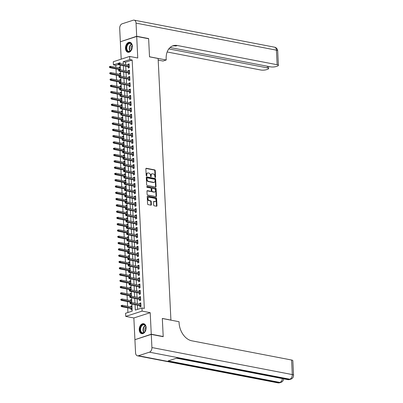 <?xml version="1.0" encoding="UTF-8"?>
<svg xmlns="http://www.w3.org/2000/svg" width="403" height="403" viewBox="0 0 403 403"><rect width="100%" height="100%" fill="white"/><g stroke="black" fill="none" stroke-linecap="round" stroke-linejoin="round"><path stroke-width="0.6" d="M155.251 177.542A0.448 0.312 72.1 0 0 155.558 177.174L155.236 170.615A0.64 0.448 72.1 0 0 154.737 169.905L146.299 168.283A0.64 0.448 72.1 0 0 145.861 168.807L146.183 175.365A0.448 0.312 72.1 0 0 146.838 175.491L146.798 174.645A2.045 1.436 72.1 0 1 147.669 172.988A2.045 1.436 72.1 0 1 148.203 172.958L148.903 173.094A2.045 1.436 72.1 0 1 150.5 175.355L150.541 176.207A0.448 0.312 72.1 0 0 151.201 176.333L151.155 175.481A2.045 1.436 72.1 0 1 152.027 173.824A2.045 1.436 72.1 0 1 152.561 173.799L153.261 173.935A2.045 1.436 72.1 0 1 154.858 176.197L154.903 177.043A0.448 0.312 72.1 0 0 155.251 177.542M155.1 177.466A0.448 0.312 72.1 0 0 155.115 177.315L154.792 170.756A0.64 0.448 72.1 0 0 154.294 170.051L145.946 168.439M146.385 175.789A0.448 0.312 72.1 0 0 146.395 175.637L146.354 174.786L146.798 174.645M150.742 176.625A0.448 0.312 72.1 0 0 150.757 176.474L150.717 175.627L151.155 175.481M146.133 327.568A5.083 3.38 -79.1 0 0 143.644 323.695A5.083 3.38 -79.1 0 0 139.237 329.8A5.083 3.38 -79.1 0 0 141.725 333.674A5.083 3.38 -79.1 0 0 146.133 327.568M132.37 46.169A5.083 3.38 -79.1 0 0 129.882 42.295A5.083 3.38 -79.1 0 0 125.474 48.4A5.083 3.38 -79.1 0 0 127.963 52.274A5.083 3.38 -79.1 0 0 132.37 46.169M153.649 205.067A0.64 0.448 72.1 0 0 154.148 205.777L156.515 206.23A0.64 0.448 72.1 0 0 156.953 205.701L156.596 198.422A0.64 0.448 72.1 0 0 156.097 197.712L147.659 196.09A0.64 0.448 72.1 0 0 147.221 196.614L147.579 203.898A0.64 0.448 72.1 0 0 148.077 204.608L150.939 205.157A0.64 0.448 72.1 0 0 151.377 204.628L151.221 201.51A0.64 0.448 72.1 0 0 150.722 200.805L149.306 200.533A1.713 1.199 72.1 0 1 148.007 198.946A1.713 1.199 72.1 0 1 148.697 197.253A1.713 1.199 72.1 0 1 149.145 197.228L154.697 198.301A1.713 1.199 72.1 0 1 155.996 199.883A1.713 1.199 72.1 0 1 155.306 201.576A1.713 1.199 72.1 0 1 154.858 201.601L153.936 201.424A0.64 0.448 72.1 0 0 153.498 201.948L153.649 205.067M135.277 339.578L151.261 334.213L163.2 336.51L162.318 318.43L170.912 320.088L158.117 58.495L149.523 56.838L148.636 38.759L136.703 36.461L137.755 57.997L129.635 56.435L129.791 59.579L132.179 60.037L144.324 308.426L141.937 307.968L142.093 311.111L125.736 316.405L125.585 313.262L132.214 311.116L131.867 304.064M151.261 334.213L150.208 312.678L142.093 311.111M155.573 187.032A0.64 0.448 72.1 0 0 156.011 186.508L155.659 179.224A0.64 0.448 72.1 0 0 155.16 178.514L146.722 176.892A0.64 0.448 72.1 0 0 146.284 177.421L146.642 184.7A0.64 0.448 72.1 0 0 147.14 185.41L155.573 187.032M156.127 188.821L156.485 196.105A0.64 0.448 72.1 0 1 156.047 196.634L147.609 195.007A0.64 0.448 72.1 0 1 147.11 194.301L146.959 191.183A0.64 0.448 72.1 0 1 147.397 190.654L150.818 191.314A0.64 0.448 72.1 0 0 151.256 190.79L151.155 188.72A0.64 0.448 72.1 0 0 150.657 188.015L147.095 187.324A0.448 0.312 72.1 0 1 147.05 186.463L155.629 188.115A0.64 0.448 72.1 0 1 156.127 188.821L155.684 188.967L156.042 196.246L156.485 196.105M163.2 336.51L162.837 336.631M136.703 36.461L120.346 41.756L121.197 59.165M130.894 306.905L130.854 306.084L131.977 306.3M130.97 308.451L131.035 309.857L132.134 309.499M130.587 300.618L130.547 299.792L131.67 300.008M130.663 302.164L130.678 302.532M130.28 294.331L130.24 293.505L131.363 293.722M130.355 295.878L130.371 296.24M129.973 288.039L129.927 287.218L131.056 287.435M130.048 289.586L130.063 289.953M129.66 281.752L129.62 280.926L130.748 281.143M129.736 283.299L129.756 283.667M129.353 275.466L129.313 274.639L130.441 274.856M129.428 277.012L129.449 277.375M129.046 269.179L129.005 268.353L130.134 268.569M129.121 270.725L129.141 271.088M128.738 262.887L128.698 262.061L129.826 262.277M128.814 264.433L128.834 264.801M128.431 256.6L128.391 255.774L129.519 255.991M128.507 258.147L128.527 258.514M128.124 250.313L128.083 249.487L129.212 249.704M128.199 251.86L128.219 252.223M127.816 244.022L127.776 243.2L128.905 243.417M127.892 245.568L127.912 245.936M127.509 237.735L127.469 236.909L128.597 237.125M127.585 239.281L127.605 239.649M127.202 231.448L127.162 230.622L128.29 230.838M127.277 232.994L127.298 233.357M126.895 225.156L126.854 224.335L127.978 224.552M126.97 226.703L126.99 227.07M126.587 218.869L126.547 218.043L127.67 218.26M126.663 220.416L126.683 220.784M126.28 212.583L126.24 211.756L127.363 211.973M126.356 214.129L126.371 214.492M125.973 206.296L125.932 205.47L127.056 205.686M126.048 207.842L126.063 208.205M125.665 200.004L125.625 199.178L126.749 199.394M125.741 201.55L125.756 201.918M125.358 193.717L125.318 192.891L126.441 193.108M125.434 195.264L125.449 195.631M125.051 187.43L125.011 186.604L126.134 186.821M125.126 188.977L125.142 189.339M124.744 181.138L124.703 180.317L125.827 180.534M124.819 182.685L124.834 183.053M124.436 174.852L124.396 174.025L125.519 174.242M124.512 176.398L124.527 176.766M124.129 168.565L124.089 167.739L125.212 167.955M124.205 170.111L124.22 170.474M123.817 162.273L123.776 161.452L124.905 161.668M123.892 163.82L123.912 164.187M123.509 155.986L123.469 155.16L124.598 155.377M123.585 157.533L123.605 157.9M123.202 149.699L123.162 148.873L124.29 149.09M123.278 151.246L123.298 151.609M122.895 143.413L122.855 142.586L123.983 142.803M122.97 144.959L122.991 145.322M122.588 137.121L122.547 136.295L123.676 136.511M122.663 138.667L122.683 139.035M122.28 130.834L122.24 130.008L123.368 130.224M122.356 132.38L122.376 132.743M121.973 124.547L121.933 123.721L123.061 123.938M122.049 126.094L122.069 126.456M121.666 118.255L121.625 117.434L122.754 117.651M121.741 119.802L121.761 120.17M121.358 111.969L121.318 111.142L122.447 111.359M121.434 113.515L121.454 113.883M121.051 105.682L121.011 104.856L122.134 105.072M121.127 107.228L121.147 107.591M120.744 99.39L120.704 98.569L121.827 98.785M120.819 100.936L120.84 101.304M120.437 93.103L120.396 92.277L121.52 92.494M120.512 94.65L120.527 95.017M120.129 86.816L120.089 85.99L121.212 86.207M120.205 88.363L120.22 88.725M119.822 80.529L119.782 79.703L120.905 79.92M119.898 82.076L119.913 82.439M119.515 74.238L119.474 73.411L120.598 73.628M119.59 75.784L119.605 76.152M128.124 66.636L128.189 68.036L129.298 67.679L129.111 63.906L128.008 64.263L128.048 65.09M128.431 72.923L128.497 74.323L129.605 73.966L129.418 70.193L128.315 70.55L128.356 71.376M128.738 79.215L128.804 80.615L129.912 80.257L129.726 76.484L128.622 76.842L128.663 77.668M129.046 85.501L129.116 86.902L130.219 86.544L130.033 82.771L128.93 83.129L128.97 83.955M129.353 91.788L129.423 93.189L130.527 92.831L130.34 89.058L129.237 89.416L129.277 90.242M129.66 98.075L129.731 99.481L130.834 99.123L130.648 95.35L129.544 95.707L129.585 96.529M129.968 104.367L130.038 105.767L131.141 105.41L130.955 101.637L129.852 101.994L129.892 102.82M130.275 110.654L130.345 112.054L131.449 111.696L131.262 107.923L130.159 108.281L130.199 109.107M130.582 116.941L130.653 118.341L131.756 117.983L131.574 114.21L130.466 114.568L130.507 115.394M130.889 123.232L130.96 124.633L132.063 124.275L131.882 120.502L130.774 120.86L130.814 121.686M131.197 129.519L131.267 130.92L132.37 130.562L132.189 126.789L131.081 127.147L131.121 127.973M131.504 135.806L131.574 137.206L132.678 136.849L132.496 133.076L131.388 133.433L131.428 134.259M131.811 142.098L131.882 143.498L132.985 143.141L132.804 139.367L131.695 139.725L131.736 140.551M132.119 148.385L132.189 149.785L133.292 149.427L133.111 145.654L132.003 146.012L132.043 146.838M132.426 154.671L132.496 156.072L133.6 155.714L133.418 151.941L132.31 152.299L132.35 153.125M132.738 160.958L132.804 162.364L133.912 162.006L133.725 158.233L132.622 158.591L132.663 159.412M133.045 167.25L133.111 168.65L134.219 168.293L134.033 164.52L132.93 164.877L132.97 165.704M133.353 173.537L133.418 174.937L134.526 174.58L134.34 170.807L133.237 171.164L133.277 171.99M133.66 179.824L133.725 181.224L134.834 180.866L134.647 177.098L133.544 177.456L133.584 178.277M133.967 186.115L134.033 187.516L135.141 187.158L134.955 183.385L133.851 183.743L133.892 184.569M134.275 192.402L134.34 193.803L135.448 193.445L135.262 189.672L134.159 190.03L134.199 190.856M134.582 198.689L134.647 200.09L135.756 199.732L135.569 195.959L134.466 196.316L134.506 197.143M134.889 204.981L134.955 206.381L136.063 206.024L135.876 202.251L134.773 202.608L134.814 203.434M135.196 211.268L135.267 212.668L136.37 212.31L136.184 208.537L135.081 208.895L135.121 209.721M135.504 217.555L135.574 218.955L136.677 218.597L136.491 214.824L135.388 215.182L135.428 216.008M135.811 223.841L135.882 225.247L136.985 224.889L136.798 221.116L135.695 221.474L135.735 222.295M136.118 230.133L136.189 231.534L137.292 231.176L137.106 227.403L136.002 227.76L136.043 228.587M136.426 236.42L136.496 237.82L137.599 237.463L137.418 233.69L136.31 234.047L136.35 234.873M136.733 242.707L136.803 244.112L137.907 243.75L137.725 239.981L136.617 240.339L136.657 241.16M137.04 248.999L137.111 250.399L138.214 250.041L138.033 246.268L136.924 246.626L136.965 247.452M137.347 255.285L137.418 256.686L138.521 256.328L138.34 252.555L137.232 252.913L137.272 253.739M137.655 261.572L137.725 262.973L138.828 262.615L138.647 258.842L137.539 259.2L137.579 260.026M137.962 267.864L138.033 269.264L139.136 268.907L138.954 265.134L137.846 265.491L137.886 266.318M138.269 274.151L138.34 275.551L139.443 275.194L139.262 271.421L138.153 271.778L138.194 272.604M138.582 280.438L138.647 281.838L139.755 281.48L139.569 277.707L138.461 278.065L138.506 278.891M138.889 286.724L138.954 288.13L140.063 287.772L139.876 283.999L138.773 284.357L138.813 285.178M139.196 293.016L139.262 294.417L140.37 294.059L140.184 290.286L139.08 290.644L139.121 291.47M139.503 299.303L139.569 300.703L140.677 300.346L140.491 296.573L139.388 296.93L139.428 297.757M132.179 60.037L125.55 62.183L125.665 64.631M125.741 66.178L125.973 70.918M126.048 72.464L126.28 77.21M126.356 78.756L126.587 83.497M126.663 85.043L126.9 89.783M126.975 91.33L127.207 96.07M127.283 97.617L127.514 102.362M127.59 103.909L127.822 108.649M127.897 110.195L128.129 114.936M128.204 116.482L128.436 121.227M128.512 122.774L128.743 127.514M128.819 129.061L129.051 133.801M129.126 135.348L129.358 140.093M129.434 141.639L129.665 146.38M129.741 147.926L129.973 152.666M130.048 154.213L130.28 158.953M130.355 160.5L130.587 165.245M130.663 166.792L130.894 171.532M130.97 173.078L131.202 177.819M131.277 179.365L131.509 184.111M131.585 185.657L131.816 190.397M131.892 191.944L132.124 196.684M132.199 198.231L132.431 202.976M132.506 204.523L132.738 209.263M132.819 210.809L133.05 215.55M133.126 217.096L133.358 221.836M133.433 223.383L133.665 228.128M133.741 229.675L133.972 234.415M134.048 235.962L134.28 240.702M134.355 242.248L134.587 246.994M134.662 248.54L134.894 253.28M134.97 254.827L135.201 259.567M135.277 261.114L135.509 265.859M135.584 267.406L135.816 272.146M135.892 273.692L136.123 278.433M136.199 279.979L136.431 284.72M136.506 286.266L136.738 291.011M136.813 292.558L137.045 297.298M137.121 298.845L137.352 303.585M137.428 305.131L137.635 309.363M139.811 305.59L139.876 306.995L140.985 306.638L140.798 302.865L139.695 303.222L139.735 304.043M118.417 64.495L115.822 65.331L115.918 67.316M115.993 68.863L116.225 73.608M116.301 75.154L116.532 79.895M116.608 81.441L116.84 86.182M116.915 87.728L117.147 92.468M117.223 94.02L117.459 98.76M117.535 100.307L117.767 105.047M117.842 106.594L118.074 111.334M118.15 112.88L118.381 117.626M118.457 119.172L118.689 123.912M118.764 125.459L118.996 130.199M119.071 131.746L119.303 136.491M119.379 138.038L119.61 142.778M119.686 144.324L119.918 149.065M119.993 150.611L120.225 155.357M120.301 156.903L120.532 161.643M120.608 163.19L120.84 167.93M120.915 169.477L121.147 174.217M121.222 175.763L121.454 180.509M121.53 182.055L121.761 186.796M121.837 188.342L122.069 193.082M122.144 194.629L122.376 199.374M122.452 200.921L122.683 205.661M122.759 207.207L122.991 211.948M123.066 213.494L123.303 218.24M123.378 219.786L123.61 224.526M123.686 226.073L123.917 230.813M123.993 232.36L124.225 237.1M124.3 238.647L124.532 243.392M124.608 244.938L124.839 249.679M124.915 251.225L125.147 255.965M125.222 257.512L125.454 262.257M125.529 263.804L125.761 268.544M125.837 270.091L126.068 274.831M126.144 276.377L126.376 281.123M126.451 282.669L126.683 287.41M126.759 288.956L126.99 293.696M127.066 295.243L127.298 299.983M127.373 301.53L127.605 306.275M127.68 307.821L127.912 312.506M120.265 66.772L119.167 67.125L119.207 67.951M119.283 69.497L119.298 69.86M119.474 73.411L120.573 73.059M119.782 79.703L120.88 79.346M120.089 85.99L121.187 85.632M120.396 92.277L121.494 91.924M120.704 98.569L121.802 98.211M121.011 104.856L122.109 104.498M121.318 111.142L122.416 110.79M121.625 117.434L122.724 117.077M121.933 123.721L123.031 123.363M122.24 130.008L123.338 129.655M122.547 136.295L123.645 135.942M122.855 142.586L123.953 142.229M123.162 148.873L124.26 148.516M123.469 155.16L124.567 154.807M123.776 161.452L124.875 161.094M124.089 167.739L125.182 167.381M124.396 174.025L125.489 173.673M124.703 180.317L125.801 179.96M125.011 186.604L126.109 186.246M125.318 192.891L126.416 192.538M125.625 199.178L126.723 198.825M125.932 205.47L127.031 205.112M126.24 211.756L127.338 211.399M126.547 218.043L127.645 217.691M126.854 224.335L127.953 223.977M127.162 230.622L128.26 230.264M127.469 236.909L128.567 236.556M127.776 243.2L128.874 242.843M128.083 249.487L129.182 249.13M128.391 255.774L129.489 255.421M128.698 262.061L129.796 261.708M129.005 268.353L130.104 267.995M129.313 274.639L130.411 274.287M129.62 280.926L130.718 280.574M129.927 287.218L131.025 286.86M130.24 293.505L131.333 293.147M130.547 299.792L131.645 299.439M130.854 306.084L131.952 305.726M150.208 312.678L133.856 317.967L134.909 339.507M133.856 317.967L125.736 316.405M115.822 65.331L113.434 64.873L113.283 61.73L129.635 56.435M135.04 304.673L135.307 310.114L141.937 307.968M129.791 59.579L123.162 61.724L123.278 64.173M123.353 65.719L123.585 70.46M123.661 72.006L123.892 76.746M123.968 78.293L124.205 83.038M124.28 84.585L124.512 89.325M124.587 90.871L124.819 95.612M124.895 97.158L125.126 101.899M125.202 103.445L125.434 108.19M125.509 109.737L125.741 114.477M125.817 116.024L126.048 120.764M126.124 122.311L126.356 127.056M126.431 128.602L126.663 133.343M126.738 134.889L126.97 139.629M127.046 141.176L127.277 145.921M127.353 147.468L127.585 152.208M127.66 153.755L127.892 158.495M127.968 160.041L128.199 164.782M128.275 166.328L128.507 171.074M128.582 172.62L128.814 177.36M128.889 178.907L129.121 183.647M129.197 185.194L129.428 189.939M129.504 191.485L129.736 196.226M129.811 197.772L130.048 202.513M130.124 204.059L130.355 208.804M130.431 210.351L130.663 215.091M130.738 216.638L130.97 221.378M131.046 222.924L131.277 227.67M131.353 229.216L131.585 233.957M131.66 235.503L131.892 240.243M131.967 241.79L132.199 246.53M132.275 248.077L132.506 252.822M132.582 254.369L132.814 259.109M132.889 260.655L133.121 265.396M133.197 266.942L133.428 271.687M133.504 273.234L133.736 277.974M133.811 279.521L134.043 284.261M134.118 285.808L134.35 290.553M134.426 292.099L134.657 296.84M134.733 298.386L134.965 303.127M120.104 63.558L120.064 62.727L113.434 64.873M131.791 302.517L131.559 297.777M131.484 296.23L131.252 291.485M131.177 289.938L130.945 285.198M130.869 283.652L130.637 278.911M130.562 277.365L130.33 272.619M130.255 271.073L130.023 266.333M129.947 264.786L129.716 260.046M129.64 258.499L129.408 253.754M129.333 252.207L129.101 247.467M129.025 245.921L128.794 241.18M128.718 239.634L128.486 234.894M128.411 233.347L128.179 228.602M128.104 227.055L127.872 222.315M127.796 220.768L127.565 216.028M127.489 214.482L127.257 209.736M127.182 208.19L126.95 203.45M126.874 201.903L126.643 197.163M126.567 195.616L126.33 190.871M126.255 189.324L126.023 184.584M125.948 183.038L125.716 178.297M125.64 176.751L125.409 172.005M125.333 170.459L125.101 165.719M125.026 164.172L124.794 159.432M124.718 157.885L124.487 153.145M124.411 151.599L124.179 146.853M124.104 145.307L123.872 140.566M123.797 139.02L123.565 134.28M123.489 132.733L123.258 127.988M123.182 126.441L122.95 121.701M122.875 120.154L122.643 115.414M122.567 113.868L122.336 109.122M122.26 107.576L122.028 102.836M121.953 101.289L121.721 96.549M121.646 95.002L121.414 90.262M121.338 88.715L121.107 83.97M121.031 82.424L120.799 77.683M120.724 76.137L120.492 71.396M120.411 69.85L120.18 65.105M125.55 62.183L123.162 61.724M119.167 67.125L120.29 67.341M128.008 64.263L129.141 64.48M128.315 70.55L129.449 70.772M128.622 76.842L129.756 77.059M128.93 83.129L130.063 83.345M129.237 89.416L130.371 89.637M129.544 95.707L130.678 95.924M129.852 101.994L130.985 102.211M130.159 108.281L131.292 108.503M130.466 114.568L131.6 114.79M130.774 120.86L131.907 121.076M131.081 127.147L132.214 127.363M131.388 133.433L132.522 133.655M131.695 139.725L132.829 139.942M132.003 146.012L133.136 146.229M132.31 152.299L133.443 152.52M132.622 158.591L133.751 158.807M132.93 164.877L134.063 165.094M133.237 171.164L134.37 171.386M133.544 177.456L134.678 177.673M133.851 183.743L134.985 183.959M134.159 190.03L135.292 190.246M134.466 196.316L135.599 196.538M134.773 202.608L135.907 202.825M135.081 208.895L136.214 209.112M135.388 215.182L136.521 215.404M135.695 221.474L136.829 221.69M136.002 227.76L137.136 227.977M136.31 234.047L137.443 234.269M136.617 240.339L137.75 240.556M136.924 246.626L138.058 246.843M137.232 252.913L138.365 253.129M137.539 259.2L138.672 259.421M137.846 265.491L138.98 265.708M138.153 271.778L139.287 271.995M138.461 278.065L139.594 278.287M138.773 284.357L139.906 284.573M139.08 290.644L140.214 290.86M139.388 296.93L140.521 297.152M139.695 303.222L140.828 303.439M152.027 173.824L151.583 173.97A2.045 1.436 72.1 0 0 150.717 175.627M147.669 172.988L147.226 173.129A2.045 1.436 72.1 0 0 146.354 174.786M155.487 187.017A0.64 0.448 72.1 0 0 155.573 186.649L155.215 179.365A0.64 0.448 72.1 0 0 154.717 178.66L146.37 177.053M155.034 179.778A0.448 0.312 72.1 0 0 154.687 179.28L147.281 177.854A0.448 0.312 72.1 0 0 146.974 178.222L147.014 179.118A2.045 1.436 72.1 0 0 148.611 181.385L153.674 182.358A2.045 1.436 72.1 0 0 154.208 182.327A2.045 1.436 72.1 0 0 155.079 180.67L155.034 179.778M146.838 178A0.448 0.312 72.1 0 0 146.531 178.368L146.974 178.222M154.208 182.327L153.765 182.473A2.045 1.436 72.1 0 1 153.231 182.499L148.173 181.526A2.045 1.436 72.1 0 1 146.576 179.264L146.531 178.368M155.956 196.614A0.64 0.448 72.1 0 0 156.042 196.246M147.04 190.815L150.374 191.46A0.64 0.448 72.1 0 0 150.682 191.36M146.773 186.639L155.629 188.115M154.369 191.999A1.713 1.199 72.1 0 0 154.812 191.974A1.713 1.199 72.1 0 0 155.503 190.281A1.713 1.199 72.1 0 0 154.203 188.695L152.248 188.322A0.64 0.448 72.1 0 0 151.81 188.846L151.911 190.916A0.64 0.448 72.1 0 0 152.41 191.621L154.369 191.999L153.926 192.14A1.713 1.199 72.1 0 0 154.369 192.12L154.812 191.974M151.805 188.463A0.64 0.448 72.1 0 0 151.367 188.992L151.81 188.846M153.926 192.14L151.966 191.763A0.64 0.448 72.1 0 1 151.468 191.057L151.367 188.992M155.684 188.967A0.64 0.448 72.1 0 0 155.185 188.256M155.306 201.576L154.863 201.722A1.713 1.199 72.1 0 1 154.42 201.747L153.578 201.581M148.697 197.253L148.259 197.394A1.713 1.199 72.1 0 0 147.563 199.087A1.713 1.199 72.1 0 0 148.863 200.674L149.306 200.533M150.848 205.137A0.64 0.448 72.1 0 0 150.934 204.774L150.782 201.656A0.64 0.448 72.1 0 0 150.284 200.946L148.863 200.674M156.424 206.215A0.64 0.448 72.1 0 0 156.51 205.847L156.152 198.563A0.64 0.448 72.1 0 0 155.654 197.858L147.307 196.246M109.893 66.5L109.45 66.641L109.48 67.271L109.923 67.125L109.893 66.5L110.679 66.309L110.734 67.442L109.938 67.699L120.406 69.714M109.923 67.125L120.386 69.301M110.679 66.309L120.331 68.167M109.938 67.699L109.48 67.271M118.764 64.263L118.734 63.634L118.291 63.78L118.321 64.409L119.575 64.581L119.52 63.447L129.182 65.306M129.237 66.44L119.575 64.581L118.779 64.838L129.257 66.853M118.321 64.409L118.779 64.838M119.52 63.447L118.734 63.634M126.824 50.315A4.398 2.927 100.9 0 1 127.635 44.164A4.398 2.927 100.9 0 1 131.786 44.395A4.398 2.927 100.9 0 1 132.244 45.892A4.398 2.927 100.9 0 1 131.489 49.806A4.398 2.927 100.9 0 1 126.824 50.315M132.255 45.972A4.07 2.71 -79.1 0 0 131.841 44.662A4.07 2.71 -79.1 0 0 130.315 43.403A4.07 2.71 -79.1 0 0 127.303 45.559A4.07 2.71 -79.1 0 0 127.247 50.143A4.07 2.71 -79.1 0 0 128.774 51.398A4.07 2.71 -79.1 0 0 131.529 49.735M132.199 45.685A2.897 1.929 -79.1 0 0 131.373 49.982M130.255 42.396A5.048 3.36 -79.1 0 0 126.527 45.071A5.048 3.36 -79.1 0 0 126.456 50.753A5.048 3.36 -79.1 0 0 128.345 52.314M140.587 331.719A4.398 2.927 100.9 0 1 141.398 325.564A4.398 2.927 100.9 0 1 145.548 325.8A4.398 2.927 100.9 0 1 146.007 327.296A4.398 2.927 100.9 0 1 145.251 331.206A4.398 2.927 100.9 0 1 140.587 331.719M146.017 327.372A4.07 2.71 -79.1 0 0 145.604 326.062A4.07 2.71 -79.1 0 0 144.078 324.808A4.07 2.71 -79.1 0 0 141.07 326.959A4.07 2.71 -79.1 0 0 141.01 331.543A4.07 2.71 -79.1 0 0 142.536 332.802A4.07 2.71 -79.1 0 0 145.292 331.14M145.962 327.085A2.897 1.929 -79.1 0 0 145.135 331.387M144.017 323.8A5.048 3.36 -79.1 0 0 140.289 326.475A5.048 3.36 -79.1 0 0 140.219 332.158A5.048 3.36 -79.1 0 0 142.108 333.714M136.693 36.27L148.626 38.572L149.518 56.778L166.232 59.992L166.177 58.924A16.286 11.415 -107.9 0 1 173.104 45.73A16.286 11.415 -107.9 0 1 177.345 45.504L277.143 64.722L276.433 50.163L136.048 23.127L136.693 36.27L120.709 41.635M148.626 38.572L148.269 38.688M166.232 59.992L163.029 61.029L158.198 60.102M168.807 48.889L267.396 67.875A3.909 1.002 177.2 0 1 268.645 68.54A3.909 1.002 177.2 0 1 267.607 69.286L266.302 69.709A3.909 1.002 177.2 0 1 260.786 70.011L167.149 51.982M136.048 23.127A3.909 2.599 -79.1 0 0 134.134 20.15A3.909 2.599 -79.1 0 0 133.212 20.215L122.159 23.792A3.909 2.599 -79.1 0 0 119.691 28.422L120.336 41.564M170.061 47.509L270.534 66.858A3.909 1.002 177.2 0 0 276.05 66.55L277.355 66.132A3.909 1.002 177.2 0 0 278.392 65.387A3.909 1.002 177.2 0 0 277.143 64.722M172.318 46.028A16.286 11.415 -107.9 0 1 175.758 46.018L177.345 45.504M151.271 334.399L134.914 339.694L135.559 352.837A3.909 2.599 -79.1 0 0 137.473 355.819A3.909 2.599 -79.1 0 0 138.395 355.753L149.448 352.177A3.909 2.599 -79.1 0 0 151.916 347.542L151.271 334.399L163.21 336.701L162.318 318.496L179.033 321.715L179.083 322.783A16.286 11.415 72.1 0 0 191.788 340.802L291.586 360.02A3.909 1.002 -2.8 0 1 292.835 360.685L293.55 375.243A3.909 1.002 177.2 0 0 292.296 374.578L291.586 360.02M151.916 347.542L292.296 374.578A3.909 2.599 100.9 0 1 289.828 379.208L288.724 379.566L176.993 358.05L168.152 360.912L279.884 382.427L278.78 382.785A3.909 2.599 100.9 0 1 277.853 382.85L137.473 355.819M110.2 72.787L109.757 72.928L109.787 73.558L110.231 73.417L110.2 72.787L110.986 72.595L111.042 73.729L110.246 73.986L120.714 76.001M110.231 73.417L120.693 75.588M110.986 72.595L120.638 74.454M110.246 73.986L109.787 73.558M110.508 79.074L110.064 79.22L110.095 79.844L110.538 79.703L110.508 79.074L111.293 78.887L111.349 80.016L110.553 80.273L121.021 82.293M110.538 79.703L121.001 81.874M111.293 78.887L120.945 80.746M110.553 80.273L110.095 79.844M110.815 85.36L110.372 85.507L110.407 86.136L110.845 85.99L110.815 85.36L111.601 85.174L111.656 86.307L110.86 86.564L121.328 88.579M110.845 85.99L121.308 88.166M111.601 85.174L121.253 87.033M110.86 86.564L110.407 86.136M111.122 91.652L110.679 91.793L110.714 92.423L111.152 92.282L111.122 91.652L111.908 91.461L111.963 92.594L111.168 92.851L121.635 94.866M111.152 92.282L121.615 94.453M111.908 91.461L121.56 93.32M111.168 92.851L110.714 92.423M119.071 70.555L119.041 69.926L118.598 70.067L118.628 70.696L119.882 70.868L119.827 69.734L129.489 71.598M129.544 72.726L119.882 70.868L119.087 71.124L129.565 73.144M118.628 70.696L119.087 71.124M119.827 69.734L119.041 69.926M119.379 76.842L119.348 76.212L118.905 76.353L118.94 76.983L120.19 77.154L120.134 76.026L129.796 77.885M129.852 79.018L120.19 77.154L119.394 77.411L129.872 79.431M118.94 76.983L119.394 77.411M120.134 76.026L119.348 76.212M119.686 83.129L119.656 82.499L119.212 82.645L119.248 83.275L120.497 83.446L120.442 82.313L130.104 84.172M130.159 85.305L120.497 83.446L119.701 83.703L130.179 85.718M119.248 83.275L119.701 83.703M120.442 82.313L119.656 82.499M119.993 89.421L119.963 88.791L119.525 88.932L119.555 89.562L120.804 89.733L120.749 88.6L130.411 90.458M130.466 91.592L120.804 89.733L120.008 89.99L130.486 92.005M119.555 89.562L120.008 89.99M120.749 88.6L119.963 88.791M111.43 97.939L110.991 98.08L111.021 98.71L111.46 98.569L111.43 97.939L112.215 97.748L112.271 98.881L111.475 99.138L121.943 101.153M111.46 98.569L121.923 100.74M112.215 97.748L121.867 99.606M111.475 99.138L111.021 98.71M120.301 95.707L120.27 95.078L119.832 95.219L119.862 95.849L121.112 96.02L121.056 94.886L130.718 96.75M130.774 97.879L121.112 96.02L120.316 96.277L130.794 98.297M119.862 95.849L120.316 96.277M121.056 94.886L120.27 95.078M111.737 104.226L111.299 104.372L111.329 105.002L111.767 104.856L111.737 104.226L112.523 104.039L112.578 105.168L111.782 105.43L122.25 107.445M111.767 104.856L122.23 107.027M112.523 104.039L122.174 105.898M111.782 105.43L111.329 105.002M120.608 101.994L120.578 101.365L120.139 101.511L120.17 102.14L121.419 102.307L121.363 101.178L131.025 103.037M131.081 104.17L121.419 102.307L120.623 102.569L131.101 104.584M120.17 102.14L120.623 102.569M121.363 101.178L120.578 101.365M112.044 110.518L111.606 110.659L111.636 111.288L112.074 111.142L112.044 110.518L112.83 110.326L112.885 111.46L112.089 111.717L122.562 113.732M112.074 111.142L122.542 113.319M112.83 110.326L122.487 112.185M112.089 111.717L111.636 111.288M120.92 108.281L120.885 107.656L120.447 107.797L120.477 108.427L121.726 108.598L121.671 107.465L131.333 109.324M131.388 110.457L121.726 108.598L120.93 108.855L131.408 110.87M120.477 108.427L120.93 108.855M121.671 107.465L120.885 107.656M112.351 116.805L111.913 116.946L111.943 117.575L112.387 117.434L112.351 116.805L113.137 116.613L113.193 117.747L112.397 118.003L122.87 120.018M112.387 117.434L122.85 119.605M113.137 116.613L122.794 118.472M112.397 118.003L111.943 117.575M121.227 114.573L121.192 113.943L120.754 114.084L120.784 114.714L122.033 114.885L121.978 113.752L131.64 115.616M131.695 116.744L122.033 114.885L121.238 115.142L131.716 117.162M120.784 114.714L121.238 115.142M121.978 113.752L121.192 113.943M112.659 123.091L112.22 123.237L112.251 123.862L112.694 123.721L112.659 123.091L113.445 122.905L113.5 124.033L112.704 124.29L123.177 126.31M112.694 123.721L123.157 125.892M113.445 122.905L123.101 124.764M112.704 124.29L112.251 123.862M121.535 120.86L121.505 120.23L121.061 120.376L121.091 121.001L122.341 121.172L122.285 120.044L131.947 121.902M132.003 123.036L122.341 121.172L121.545 121.429L132.023 123.449M121.091 121.001L121.545 121.429M122.285 120.044L121.505 120.23M112.971 129.383L112.528 129.524L112.558 130.154L113.001 130.008L112.971 129.383L113.752 129.192L113.807 130.325L113.011 130.582L123.484 132.597M113.001 130.008L123.464 132.184M113.752 129.192L123.409 131.051M113.011 130.582L112.558 130.154M121.842 127.147L121.812 126.522L121.368 126.663L121.399 127.293L122.648 127.464L122.593 126.33L132.255 128.189M132.31 129.323L122.648 127.464L121.857 127.721L132.33 129.736M121.399 127.293L121.857 127.721M122.593 126.33L121.812 126.522M113.278 135.67L112.835 135.811L112.865 136.441L113.308 136.3L113.278 135.67L114.059 135.479L114.114 136.612L113.324 136.869L123.792 138.884M113.308 136.3L123.771 138.471M114.059 135.479L123.716 137.337M113.324 136.869L112.865 136.441M122.149 133.438L122.119 132.809L121.676 132.95L121.706 133.579L122.96 133.751L122.905 132.617L132.562 134.481M132.617 135.609L122.96 133.751L122.164 134.008L132.637 136.028M121.706 133.579L122.164 134.008M122.905 132.617L122.119 132.809M113.586 141.957L113.142 142.103L113.172 142.727L113.616 142.586L113.586 141.957L114.371 141.77L114.427 142.899L113.631 143.156L124.099 145.176M113.616 142.586L124.079 144.758M114.371 141.77L124.023 143.629M113.631 143.156L113.172 142.727M122.457 139.725L122.426 139.095L121.983 139.242L122.013 139.866L123.268 140.037L123.212 138.909L132.869 140.768M132.925 141.901L123.268 140.037L122.472 140.294L132.945 142.314M122.013 139.866L122.472 140.294M123.212 138.909L122.426 139.095M113.893 148.244L113.45 148.39L113.48 149.019L113.923 148.873L113.893 148.244L114.679 148.057L114.734 149.191L113.938 149.448L124.406 151.463M113.923 148.873L124.386 151.049M114.679 148.057L124.331 149.916M113.938 149.448L113.48 149.019M122.764 146.012L122.734 145.382L122.29 145.528L122.321 146.158L123.575 146.329L123.52 145.196L133.176 147.055M133.232 148.188L123.575 146.329L122.779 146.586L133.252 148.601M122.321 146.158L122.779 146.586M123.52 145.196L122.734 145.382M114.2 154.535L113.757 154.676L113.787 155.306L114.23 155.165L114.2 154.535L114.986 154.344L115.041 155.477L114.245 155.734L124.713 157.749M114.23 155.165L124.693 157.336M114.986 154.344L124.638 156.203M114.245 155.734L113.787 155.306M123.071 152.304L123.041 151.674L122.598 151.815L122.628 152.445L123.882 152.616L123.827 151.483L133.484 153.341M133.539 154.475L123.882 152.616L123.086 152.873L133.559 154.888M122.628 152.445L123.086 152.873M123.827 151.483L123.041 151.674M114.507 160.822L114.064 160.963L114.094 161.593L114.538 161.452L114.507 160.822L115.293 160.631L115.349 161.764L114.553 162.021L125.021 164.036M114.538 161.452L125.001 163.623M115.293 160.631L124.945 162.49M114.553 162.021L114.094 161.593M123.378 158.591L123.348 157.961L122.905 158.102L122.935 158.732L124.189 158.903L124.134 157.769L133.791 159.633M133.846 160.762L124.189 158.903L123.394 159.16L133.872 161.18M122.935 158.732L123.394 159.16M124.134 157.769L123.348 157.961M114.815 167.109L114.371 167.255L114.402 167.885L114.845 167.739L114.815 167.109L115.601 166.923L115.656 168.051L114.86 168.313L125.328 170.328M114.845 167.739L125.308 169.91M115.601 166.923L125.252 168.781M114.86 168.313L114.402 167.885M123.686 164.877L123.656 164.248L123.212 164.394L123.242 165.023L124.497 165.19L124.441 164.061L134.103 165.92M134.159 167.054L124.497 165.19L123.701 165.452L134.179 167.467M123.242 165.023L123.701 165.452M124.441 164.061L123.656 164.248M115.122 173.401L114.679 173.542L114.709 174.172L115.152 174.025L115.122 173.401L115.908 173.209L115.963 174.343L115.167 174.6L125.635 176.615M115.152 174.025L125.615 176.202M115.908 173.209L125.56 175.068M115.167 174.6L114.709 174.172M123.993 171.164L123.963 170.54L123.52 170.681L123.55 171.31L124.804 171.482L124.749 170.348L134.411 172.207M134.466 173.34L124.804 171.482L124.008 171.738L134.486 173.753M123.55 171.31L124.008 171.738M124.749 170.348L123.963 170.54M115.429 179.688L114.986 179.829L115.016 180.458L115.46 180.317L115.429 179.688L116.215 179.496L116.271 180.63L115.475 180.887L125.943 182.902M115.46 180.317L125.922 182.488M116.215 179.496L125.867 181.355M115.475 180.887L115.016 180.458M124.3 177.456L124.27 176.826L123.827 176.967L123.857 177.597L125.111 177.768L125.056 176.635L134.718 178.499M134.773 179.627L125.111 177.768L124.315 178.025L134.793 180.045M123.857 177.597L124.315 178.025M125.056 176.635L124.27 176.826M115.737 185.974L115.293 186.121L115.323 186.745L115.767 186.604L115.737 185.974L116.522 185.788L116.578 186.916L115.782 187.173L126.25 189.193M115.767 186.604L126.23 188.775M116.522 185.788L126.174 187.647M115.782 187.173L115.323 186.745M124.608 183.743L124.577 183.113L124.134 183.259L124.164 183.884L125.419 184.055L125.363 182.927L135.025 184.786M135.081 185.919L125.419 184.055L124.623 184.312L135.101 186.332M124.164 183.884L124.623 184.312M125.363 182.927L124.577 183.113M116.044 192.266L115.601 192.407L115.631 193.037L116.074 192.891L116.044 192.266L116.83 192.075L116.885 193.208L116.089 193.465L126.557 195.48M116.074 192.891L126.537 195.067M116.83 192.075L126.482 193.934M116.089 193.465L115.631 193.037M124.915 190.03L124.885 189.405L124.441 189.546L124.472 190.176L125.726 190.347L125.671 189.214L135.332 191.072M135.388 192.206L125.726 190.347L124.93 190.604L135.408 192.619M124.472 190.176L124.93 190.604M125.671 189.214L124.885 189.405M116.351 198.553L115.908 198.694L115.938 199.324L116.381 199.183L116.351 198.553L117.137 198.362L117.192 199.495L116.396 199.752L126.864 201.767M116.381 199.183L126.844 201.354M117.137 198.362L126.789 200.22M116.396 199.752L115.938 199.324M125.222 196.321L125.192 195.692L124.749 195.833L124.784 196.463L126.033 196.634L125.978 195.5L135.64 197.364M135.695 198.493L126.033 196.634L125.237 196.891L135.715 198.911M124.784 196.463L125.237 196.891M125.978 195.5L125.192 195.692M116.658 204.84L116.215 204.986L116.25 205.611L116.689 205.47L116.658 204.84L117.444 204.653L117.5 205.782L116.704 206.039L127.172 208.059M116.689 205.47L127.152 207.641M117.444 204.653L127.096 206.512M116.704 206.039L116.25 205.611M125.529 202.608L125.499 201.979L125.056 202.125L125.091 202.749L126.341 202.921L126.285 201.792L135.947 203.651M136.002 204.784L126.341 202.921L125.545 203.177L136.023 205.198M125.091 202.749L125.545 203.177M126.285 201.792L125.499 201.979M116.966 211.127L116.522 211.273L116.558 211.902L116.996 211.756L116.966 211.127L117.752 210.94L117.807 212.074L117.011 212.331L127.479 214.346M116.996 211.756L127.459 213.933M117.752 210.94L127.403 212.799M117.011 212.331L116.558 211.902M125.837 208.895L125.807 208.265L125.368 208.411L125.398 209.041L126.648 209.212L126.592 208.079L136.254 209.938M136.31 211.071L126.648 209.212L125.852 209.469L136.33 211.484M125.398 209.041L125.852 209.469M126.592 208.079L125.807 208.265M117.273 217.419L116.835 217.56L116.865 218.189L117.303 218.048L117.273 217.419L118.059 217.227L118.114 218.361L117.318 218.617L127.786 220.632M117.303 218.048L127.766 220.219M118.059 217.227L127.711 219.086M117.318 218.617L116.865 218.189M126.144 215.187L126.114 214.557L125.676 214.698L125.706 215.328L126.955 215.499L126.9 214.366L136.562 216.225M136.617 217.358L126.955 215.499L126.159 215.756L136.637 217.771M125.706 215.328L126.159 215.756M126.9 214.366L126.114 214.557M117.58 223.705L117.142 223.846L117.172 224.476L117.611 224.335L117.58 223.705L118.366 223.514L118.422 224.647L117.626 224.904L128.094 226.919M117.611 224.335L128.073 226.506M118.366 223.514L128.018 225.373M117.626 224.904L117.172 224.476M117.888 229.992L117.449 230.138L117.48 230.768L117.918 230.622L117.888 229.992L118.673 229.806L118.729 230.934L117.933 231.196L128.406 233.211M117.918 230.622L128.386 232.793M118.673 229.806L128.33 231.665M117.933 231.196L117.48 230.768M118.195 236.284L117.757 236.425L117.787 237.055L118.23 236.909L118.195 236.284L118.981 236.093L119.036 237.226L118.24 237.483L128.713 239.498M118.23 236.909L128.693 239.085M118.981 236.093L128.638 237.951M118.24 237.483L117.787 237.055M126.451 221.474L126.421 220.844L125.983 220.985L126.013 221.615L127.262 221.786L127.207 220.653L136.869 222.516M136.924 223.645L127.262 221.786L126.466 222.043L136.944 224.063M126.013 221.615L126.466 222.043M127.207 220.653L126.421 220.844M126.764 227.76L126.728 227.131L126.29 227.277L126.32 227.907L127.57 228.073L127.514 226.944L137.176 228.803M137.232 229.937L127.57 228.073L126.774 228.335L137.252 230.35M126.32 227.907L126.774 228.335M127.514 226.944L126.728 227.131M127.071 234.047L127.036 233.423L126.597 233.564L126.628 234.193L127.877 234.365L127.822 233.231L137.483 235.09M137.539 236.223L127.877 234.365L127.081 234.622L137.559 236.637M126.628 234.193L127.081 234.622M127.822 233.231L127.036 233.423M118.502 242.571L118.064 242.712L118.094 243.341L118.537 243.2L118.502 242.571L119.288 242.379L119.343 243.513L118.547 243.77L129.02 245.785M118.537 243.2L129 245.372M119.288 242.379L128.945 244.238M118.547 243.77L118.094 243.341M127.378 240.339L127.348 239.709L126.905 239.85L126.935 240.48L128.184 240.651L128.129 239.518L137.791 241.382M137.846 242.51L128.184 240.651L127.388 240.908L137.866 242.928M126.935 240.48L127.388 240.908M128.129 239.518L127.348 239.709M118.814 248.858L118.371 249.004L118.401 249.628L118.845 249.487L118.814 248.858L119.595 248.671L119.651 249.8L118.855 250.061L129.328 252.077M118.845 249.487L129.308 251.658M119.595 248.671L129.252 250.53M118.855 250.061L118.401 249.628M127.686 246.626L127.655 245.996L127.212 246.142L127.242 246.767L128.492 246.938L128.436 245.81L138.098 247.669M138.153 248.802L128.492 246.938L127.696 247.195L138.174 249.215M127.242 246.767L127.696 247.195M128.436 245.81L127.655 245.996M119.122 255.149L118.678 255.29L118.709 255.92L119.152 255.774L119.122 255.149L119.903 254.958L119.958 256.091L119.162 256.348L129.635 258.363M119.152 255.774L129.615 257.95M119.903 254.958L129.559 256.817M119.162 256.348L118.709 255.92M127.993 252.913L127.963 252.288L127.519 252.429L127.55 253.059L128.804 253.23L128.748 252.097L138.405 253.955M138.461 255.089L128.804 253.23L128.008 253.487L138.481 255.502M127.55 253.059L128.008 253.487M128.748 252.097L127.963 252.288M119.429 261.436L118.986 261.577L119.016 262.207L119.459 262.066L119.429 261.436L120.215 261.245L120.27 262.378L119.474 262.635L129.942 264.65M119.459 262.066L129.922 264.237M120.215 261.245L129.867 263.104M119.474 262.635L119.016 262.207M128.3 259.205L128.27 258.575L127.827 258.716L127.857 259.346L129.111 259.517L129.056 258.383L138.713 260.247M138.768 261.376L129.111 259.517L128.315 259.774L138.788 261.794M127.857 259.346L128.315 259.774M129.056 258.383L128.27 258.575M119.736 267.723L119.293 267.869L119.323 268.494L119.767 268.353L119.736 267.723L120.522 267.537L120.578 268.665L119.782 268.922L130.25 270.942M119.767 268.353L130.229 270.524M120.522 267.537L130.174 269.395M119.782 268.922L119.323 268.494M128.607 265.491L128.577 264.862L128.134 265.008L128.164 265.632L129.418 265.804L129.363 264.675L139.02 266.534M139.075 267.668L129.418 265.804L128.622 266.061L139.095 268.081M128.164 265.632L128.622 266.061M129.363 264.675L128.577 264.862M120.044 274.01L119.6 274.156L119.631 274.786L120.074 274.639L120.044 274.01L120.829 273.823L120.885 274.957L120.089 275.214L130.557 277.229M120.074 274.639L130.537 276.816M120.829 273.823L130.481 275.682M120.089 275.214L119.631 274.786M128.915 271.778L128.884 271.148L128.441 271.295L128.471 271.924L129.726 272.096L129.67 270.962L139.327 272.821M139.383 273.954L129.726 272.096L128.93 272.352L139.403 274.367M128.471 271.924L128.93 272.352M129.67 270.962L128.884 271.148M120.351 280.302L119.908 280.443L119.938 281.072L120.381 280.931L120.351 280.302L121.137 280.11L121.192 281.244L120.396 281.501L130.864 283.516M120.381 280.931L130.844 283.102M121.137 280.11L130.789 281.969M120.396 281.501L119.938 281.072M129.222 278.07L129.192 277.44L128.748 277.581L128.779 278.211L130.033 278.382L129.978 277.249L139.634 279.108M139.69 280.241L130.033 278.382L129.237 278.639L139.71 280.654M128.779 278.211L129.237 278.639M129.978 277.249L129.192 277.44M120.658 286.588L120.215 286.729L120.245 287.359L120.688 287.218L120.658 286.588L121.444 286.397L121.499 287.53L120.704 287.787L131.171 289.807M120.688 287.218L131.151 289.389M121.444 286.397L131.096 288.261M120.704 287.787L120.245 287.359M129.529 284.357L129.499 283.727L129.056 283.868L129.086 284.498L130.34 284.669L130.285 283.536L139.947 285.4M140.002 286.528L130.34 284.669L129.544 284.926L140.022 286.946M129.086 284.498L129.544 284.926M130.285 283.536L129.499 283.727M120.965 292.875L120.522 293.021L120.552 293.651L120.996 293.505L120.965 292.875L121.751 292.689L121.807 293.817L121.011 294.079L131.479 296.094M120.996 293.505L131.459 295.681M121.751 292.689L131.403 294.548M121.011 294.079L120.552 293.651M129.837 290.644L129.806 290.014L129.363 290.16L129.393 290.79L130.648 290.956L130.592 289.828L140.254 291.686M140.309 292.82L130.648 290.956L129.852 291.218L140.33 293.233M129.393 290.79L129.852 291.218M130.592 289.828L129.806 290.014M121.273 299.167L120.829 299.308L120.86 299.938L121.303 299.792L121.273 299.167L122.059 298.976L122.114 300.109L121.318 300.366L131.786 302.381M121.303 299.792L131.766 301.968M122.059 298.976L131.71 300.834M121.318 300.366L120.86 299.938M130.144 296.93L130.114 296.306L129.67 296.447L129.701 297.076L130.955 297.248L130.899 296.114L140.561 297.973M140.617 299.107L130.955 297.248L130.159 297.505L140.637 299.52M129.701 297.076L130.159 297.505M130.899 296.114L130.114 296.306M121.58 305.454L121.137 305.595L121.167 306.225L121.61 306.084L121.58 305.454L122.366 305.262L122.421 306.396L121.625 306.653L132.093 308.668M121.61 306.084L132.073 308.255M122.366 305.262L132.018 307.121M121.625 306.653L121.167 306.225M130.451 303.222L130.421 302.593L129.978 302.734L130.008 303.363L131.262 303.535L131.207 302.401L140.869 304.265M140.924 305.393L131.262 303.535L130.466 303.791L140.944 305.812M130.008 303.363L130.466 303.791M131.207 302.401L130.421 302.593M155.115 177.315L155.558 177.174M146.395 175.637L146.838 175.491M150.757 176.474L151.201 176.333M145.992 168.378L146.299 168.283M154.294 170.051L154.737 169.905M154.792 170.756L155.236 170.615M146.415 176.993L146.722 176.892M154.717 178.66L155.16 178.514M155.215 179.365L155.659 179.224M155.573 186.649L156.011 186.508M146.576 179.264L147.014 179.118M148.173 181.526L148.611 181.385M153.231 182.499L153.674 182.358M147.09 190.755L147.397 190.654M150.374 191.46L150.818 191.314M151.468 191.057L151.911 190.916M151.966 191.763L152.41 191.621M153.629 201.52L153.936 201.424M154.42 201.747L154.858 201.601M150.284 200.946L150.722 200.805M150.782 201.656L151.221 201.51M150.934 204.774L151.377 204.628M147.352 196.185L147.659 196.09M155.654 197.858L156.097 197.712M156.152 198.563L156.596 198.422M156.51 205.847L156.953 205.701M130.109 51.176A4.07 2.71 100.9 0 1 129.736 50.622A4.07 2.71 100.9 0 1 131.469 44.108M131.635 44.325A3.939 2.62 -79.1 0 0 130.048 50.577A3.939 2.62 -79.1 0 0 130.345 51.035M143.871 332.576A4.07 2.71 100.9 0 1 143.498 332.022A4.07 2.71 100.9 0 1 145.231 325.508M145.397 325.725A3.939 2.62 -79.1 0 0 143.811 331.976A3.939 2.62 -79.1 0 0 144.108 332.44M267.396 67.875L267.315 66.238M276.433 50.163A3.909 1.002 -2.8 0 1 277.682 50.828A3.909 3.909 0 0 0 274.519 47.181A3.909 2.599 100.9 0 1 276.433 50.163M138.395 355.753L278.78 382.785A3.909 2.74 72.1 0 0 279.798 382.729L280.901 382.371A3.909 2.74 -107.9 0 1 279.884 382.427A3.909 2.599 100.9 0 0 282.332 378.578M176.519 358.202L287.802 379.631A3.909 2.599 100.9 0 0 288.724 379.566A3.909 2.74 72.1 0 0 289.742 379.51L290.85 379.152A3.909 2.74 -107.9 0 1 289.828 379.208L149.448 352.177M146.722 178.005L147.166 177.859M150.541 191.45L150.984 191.304M151.639 188.473L152.082 188.327M268.645 68.54L268.544 66.475M278.392 65.387L277.682 50.828M274.519 47.181L134.134 20.15M287.802 379.631A3.909 3.909 0 0 0 289.742 379.51M290.85 379.152A3.909 3.909 0 0 0 293.55 375.243M277.853 382.85A3.909 3.909 0 0 0 279.798 382.729M280.901 382.371A3.909 3.909 0 0 0 283.606 378.825"/></g></svg>
